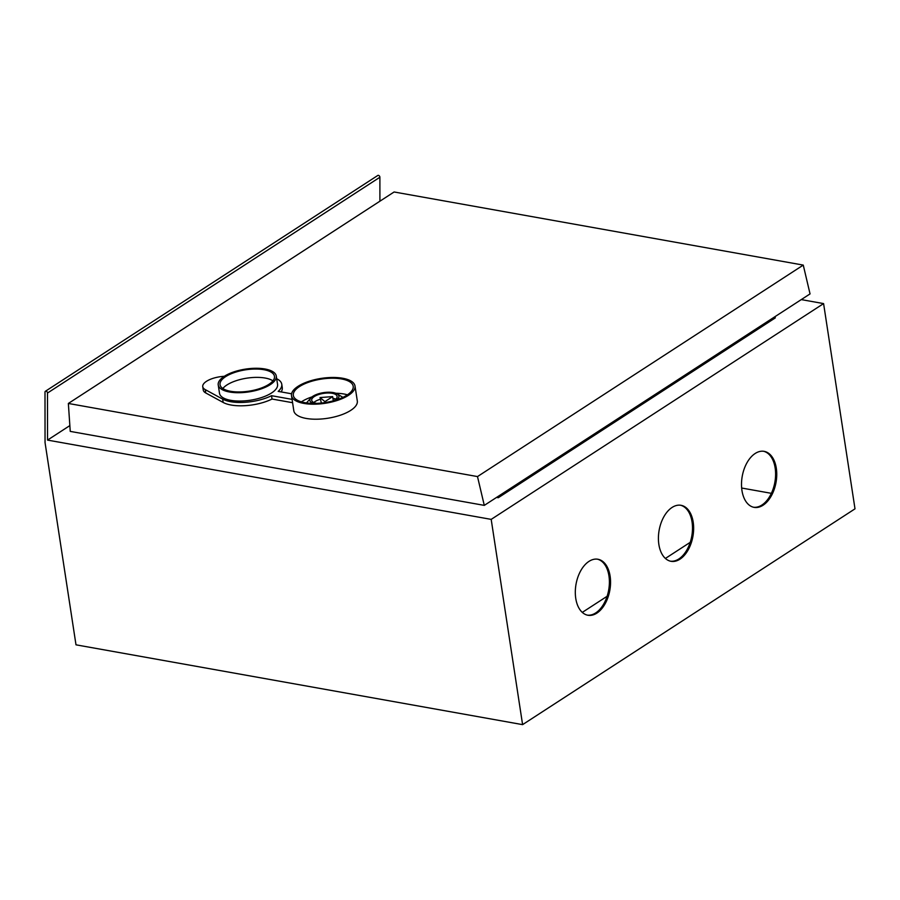 <?xml version="1.0" encoding="UTF-8"?>
<svg xmlns="http://www.w3.org/2000/svg" width="900" height="900" viewBox="0 0 900 900"><rect width="100%" height="100%" fill="white"/><g stroke="black" fill="none" stroke-linecap="round" stroke-linejoin="round"><path stroke-width="1.35" d="M755.168 453.488A28.451 17.168 100.1 0 0 741.51 483.559A28.451 17.168 100.1 0 0 754.121 507.364A28.451 17.168 100.1 0 0 763.087 505.215A28.451 17.168 100.1 0 0 776.745 475.155A28.451 17.168 100.1 0 0 764.134 451.35A28.451 17.168 100.1 0 0 755.168 453.488M753.548 507.24A28.451 17.168 100.1 0 0 761.94 505.012A28.451 17.168 100.1 0 0 775.586 475.425A28.451 17.168 100.1 0 0 763.56 451.26M672.075 507.442A28.451 17.168 100.1 0 0 658.418 537.502A28.451 17.168 100.1 0 0 671.029 561.308A28.451 17.168 100.1 0 0 679.984 559.17A28.451 17.168 100.1 0 0 693.641 529.099A28.451 17.168 100.1 0 0 681.03 505.305A28.451 17.168 100.1 0 0 672.075 507.442M670.455 561.184A28.451 17.168 100.1 0 0 678.836 558.967A28.451 17.168 100.1 0 0 692.482 529.369A28.451 17.168 100.1 0 0 680.456 505.215M588.971 561.386A28.451 17.168 100.1 0 0 575.314 591.457A28.451 17.168 100.1 0 0 587.925 615.251A28.451 17.168 100.1 0 0 596.88 613.114A28.451 17.168 100.1 0 0 610.549 583.054A28.451 17.168 100.1 0 0 597.926 559.249A28.451 17.168 100.1 0 0 588.971 561.386M587.351 615.139A28.451 17.168 100.1 0 0 595.732 612.911A28.451 17.168 100.1 0 0 609.379 583.324A28.451 17.168 100.1 0 0 597.352 559.159M69.851 425.599L47.531 440.1L491.186 519.379L522.596 724.635L75.994 644.827L45.045 442.575L45 392.119A1.564 1.08 57 0 1 45.394 391.264L377.798 175.466A1.564 1.08 57 0 1 379.89 177.244L379.912 201.195M45.394 391.264A1.564 1.08 57 0 1 47.486 393.041L47.531 440.1M801.27 299.599L823.59 303.593L491.186 519.379M496.564 497.407L498.285 497.723L775.294 317.891L775.091 316.598M823.59 303.593L855 508.838L522.596 724.635M498.082 496.429L498.285 497.723M771.367 493.335L741.656 488.025M582.289 612.394L607.117 596.284M665.393 558.45L690.221 542.329M272.936 380.835A27.529 10.8 -8.7 0 0 265.151 378.045A27.529 10.8 -8.7 0 0 222.84 388.496M230.625 391.286A27.529 10.8 -8.7 0 0 260.021 388.485A27.529 10.8 -8.7 0 0 274.466 376.324A27.529 10.8 -8.7 0 0 263.869 369.709A27.529 10.8 -8.7 0 0 234.484 372.51A27.529 10.8 -8.7 0 0 220.039 384.66A27.529 10.8 -8.7 0 0 230.625 391.286M264.983 368.989A29.363 11.52 -8.7 0 0 233.629 371.97A29.363 11.52 -8.7 0 0 218.227 384.93A29.363 11.52 -8.7 0 0 229.523 392.006A29.363 11.52 -8.7 0 0 260.876 389.014A29.363 11.52 -8.7 0 0 276.278 376.054A29.363 11.52 -8.7 0 0 264.983 368.989M218.227 384.93L219.499 393.277A29.363 11.52 -8.7 0 0 230.794 400.343A29.363 11.52 -8.7 0 0 262.148 397.361A29.363 11.52 -8.7 0 0 277.56 384.39L276.278 376.054M224.291 376.312A18.349 7.2 -8.7 0 0 202.748 386.674A18.349 7.2 -8.7 0 0 205.256 389.621L222.66 399.116A32.119 12.6 -8.7 0 0 230.625 401.692A32.119 12.6 -8.7 0 0 271.53 395.696L272.036 399.037L292.59 402.705M202.748 386.674L203.254 390.015A18.349 7.2 -8.7 0 0 205.763 392.963L223.166 402.457A32.119 12.6 -8.7 0 0 231.131 405.034A32.119 12.6 -8.7 0 0 272.036 399.037M336.791 399.791A14.681 5.76 -8.7 0 0 337.162 393.896A14.681 5.76 -8.7 0 0 333.27 392.58A14.681 5.76 -8.7 0 0 310.905 397.924A14.681 5.76 -8.7 0 0 313.031 403.425M332.651 396.608L320.04 397.564L324.9 401.636L332.651 396.608L333.304 400.838A12.848 5.04 -8.7 0 0 337.106 396.394A12.848 5.04 -8.7 0 0 332.168 393.3A12.848 5.04 -8.7 0 0 318.442 394.616A12.848 5.04 -8.7 0 0 311.704 400.286A12.848 5.04 -8.7 0 0 316.654 403.38A12.848 5.04 -8.7 0 0 316.699 403.38M335.767 399.161A12.848 5.04 -8.7 0 0 332.933 398.306A12.848 5.04 -8.7 0 0 332.91 398.306M347.423 394.819A30.285 11.88 -8.7 0 0 343.845 393.975A30.285 11.88 -8.7 0 0 335.79 393.255M304.976 402.694A30.285 11.88 -8.7 0 0 337.309 399.623A30.285 11.88 -8.7 0 0 353.194 386.246A30.285 11.88 -8.7 0 0 341.539 378.956A30.285 11.88 -8.7 0 0 309.206 382.039A30.285 11.88 -8.7 0 0 293.321 395.415A30.285 11.88 -8.7 0 0 304.976 402.694M342.652 378.248A32.119 12.6 -8.7 0 0 308.363 381.51A32.119 12.6 -8.7 0 0 291.51 395.685A32.119 12.6 -8.7 0 0 303.874 403.414A32.119 12.6 -8.7 0 0 338.164 400.151A32.119 12.6 -8.7 0 0 355.005 385.976A32.119 12.6 -8.7 0 0 342.652 378.248M291.51 395.685L293.805 410.704A32.119 12.6 -8.7 0 0 306.169 418.433A32.119 12.6 -8.7 0 0 340.459 415.17A32.119 12.6 -8.7 0 0 357.311 400.995L355.005 385.976M68.355 403.459L477.495 476.572L484.29 505.384L70.245 431.392L68.355 403.459L394.11 191.981L803.261 265.095L477.495 476.572M281.16 391.916A32.119 12.6 -8.7 0 0 282.274 387.585L281.767 384.244A32.119 12.6 -8.7 0 0 276.683 378.731M803.261 265.095L810.045 293.906L484.29 505.384M312.03 396.889A30.285 11.88 -8.7 0 0 301.387 401.861M321.379 403.043L320.04 397.564M325.035 402.581L324.9 401.636M320.299 399.274A12.848 5.04 -8.7 0 0 313.808 402.525M291.577 393.784L278.179 391.387A32.119 12.6 -8.7 0 0 281.767 384.244M271.53 395.696L292.072 399.375M379.89 177.244L47.486 393.041M205.256 389.621L205.763 392.963M222.66 399.116L223.166 402.457M310.905 397.924L306.461 402.941M337.162 393.896L342.9 397.361"/></g></svg>
